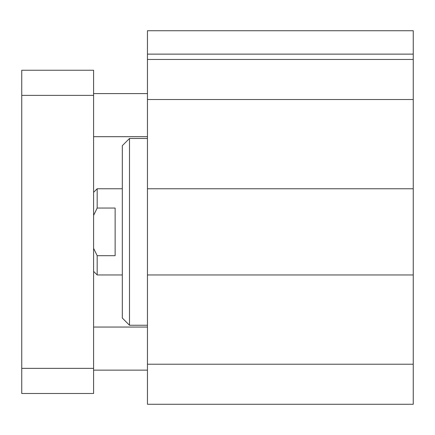 <?xml version="1.0" encoding="UTF-8"?>
<svg xmlns="http://www.w3.org/2000/svg" width="435" height="435" viewBox="0 0 435 435"><rect width="100%" height="100%" fill="white"/><g stroke="black" fill="none" stroke-linecap="round" stroke-linejoin="round"><path stroke-width="0.65" d="M413.25 30.727L413.25 404.273L147.46 404.273L147.46 30.727L413.25 30.727M129.505 325.255L129.505 138.482L122.317 145.665L122.317 318.067L129.505 325.255L147.46 325.255M413.25 364.231L147.46 364.231M413.25 274.969L147.46 274.969M413.25 188.768L147.46 188.768M413.25 99.501L147.46 99.501M413.25 59.464L147.46 59.464M93.585 93.585L147.46 93.585M93.585 327.049L147.46 327.049M93.585 70.236L93.585 393.496L21.75 393.496L21.75 70.236L93.585 70.236M93.585 95.379L21.75 95.379M93.585 368.353L21.75 368.353M93.585 215.407L97.179 208.044L115.134 208.044L115.134 255.693L97.179 255.693L93.585 248.325M97.179 208.044L97.179 188.768L122.317 188.768M122.317 274.969L97.179 274.969L97.179 255.693M413.25 54.141L147.46 54.141M147.46 138.482L129.505 138.482M93.585 136.688L147.46 136.688M93.585 370.147L147.46 370.147M93.585 192.357L97.179 188.768M93.585 271.375L97.179 274.969"/></g></svg>
